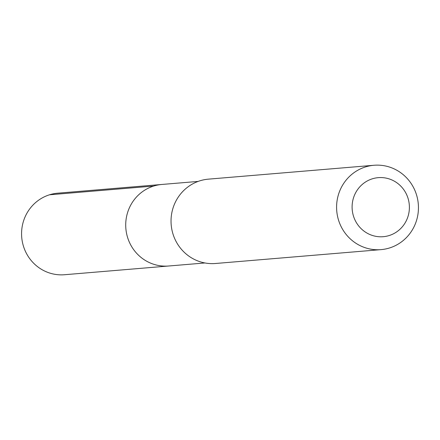 <?xml version="1.0" encoding="UTF-8"?>
<svg xmlns="http://www.w3.org/2000/svg" width="440" height="440" viewBox="0 0 440 440"><rect width="100%" height="100%" fill="white"/><g stroke="black" fill="none" stroke-linecap="round" stroke-linejoin="round"><path stroke-width="0.66" d="M198.105 181.423L57.717 193.188A40.915 39.556 85.2 0 0 23.309 245.735A40.915 39.556 85.2 0 0 64.548 274.731L168.696 266.002A40.915 39.556 -94.8 0 1 127.452 237.006A40.915 39.556 -94.8 0 1 161.86 184.465A40.915 39.556 85.2 0 0 127.452 237.006A40.915 39.556 85.2 0 0 168.696 266.002L204.941 262.966M373.984 165.27L208.428 179.146A42.323 40.92 85.2 0 0 172.832 233.503A42.323 40.92 85.2 0 0 215.496 263.494L381.051 249.623A42.323 40.92 -94.8 0 1 338.388 219.626A42.323 40.92 -94.8 0 1 373.984 165.27A42.323 40.92 -94.8 0 1 416.647 195.267A42.323 40.92 -94.8 0 1 381.051 249.623M353.359 215.705A29.629 28.644 -94.8 0 1 372.345 178.811A29.629 28.644 -94.8 0 1 408.139 198.649A29.629 28.644 -94.8 0 1 389.153 235.543A29.629 28.644 -94.8 0 1 353.359 215.705M49.528 194.788L153.676 186.06"/></g></svg>
